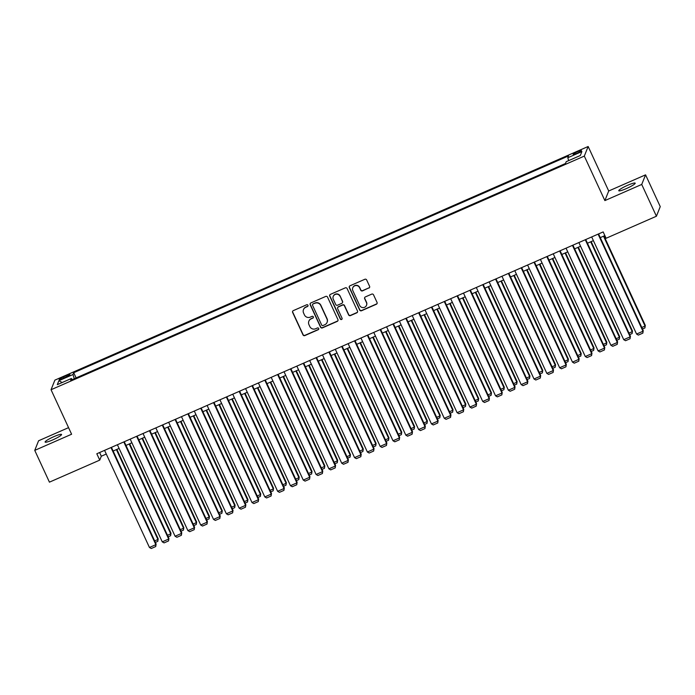 <?xml version="1.0" encoding="UTF-8"?>
<svg xmlns="http://www.w3.org/2000/svg" width="695" height="695" viewBox="0 0 695 695"><rect width="100%" height="100%" fill="white"/><g stroke="black" fill="none" stroke-linecap="round" stroke-linejoin="round"><path stroke-width="1.04" d="M307.963 305.253A0.973 0.956 -158.2 0 0 306.677 304.766L293.307 310.622A1.39 1.364 -158.2 0 0 292.63 312.42L303.003 334.886A1.39 1.364 -158.2 0 0 304.844 335.581L318.206 329.725A0.973 0.956 -158.2 0 0 318.684 328.466A0.973 0.956 -158.2 0 0 317.398 327.979L315.669 328.735A4.439 4.352 -158.2 0 1 309.796 326.511L308.936 324.635A4.439 4.352 -158.2 0 1 311.117 318.875L312.846 318.119A0.973 0.956 -158.2 0 0 313.323 316.859A0.973 0.956 -158.2 0 0 312.038 316.373L310.309 317.129A4.439 4.352 -158.2 0 1 304.436 314.905L303.576 313.028A4.439 4.352 -158.2 0 1 305.757 307.277L307.485 306.512A0.973 0.956 -158.2 0 0 307.963 305.253M627.646 185.287A9.052 1.242 -24.8 0 0 618.767 190.743A9.052 1.242 -24.8 0 0 626.317 188.606A9.052 1.242 -24.8 0 0 635.195 183.15A9.052 1.242 -24.8 0 0 627.646 185.287M53.993 436.608A9.052 1.242 -24.8 0 0 45.114 442.063A9.052 1.242 -24.8 0 0 52.672 439.935A9.052 1.242 -24.8 0 0 61.551 434.479A9.052 1.242 -24.8 0 0 53.993 436.608M577.632 151.632A4.526 0.625 -24.8 0 0 573.193 154.359A4.526 0.625 -24.8 0 0 576.972 153.3A4.526 0.625 -24.8 0 0 581.411 150.572A4.526 0.625 -24.8 0 0 577.632 151.632M368.906 288.086A1.39 1.364 -158.2 0 0 369.584 286.288L366.673 279.981A1.39 1.364 -158.2 0 0 364.84 279.286L349.993 285.793A1.39 1.364 -158.2 0 0 349.307 287.591L359.689 310.048A1.39 1.364 -158.2 0 0 361.522 310.752L376.369 304.245A1.39 1.364 -158.2 0 0 377.055 302.447L373.536 294.836A1.39 1.364 -158.2 0 0 371.703 294.133L365.344 296.921A1.39 1.364 -158.2 0 0 364.666 298.72L366.413 302.49A3.71 3.64 -158.2 0 1 363.146 307.616A3.71 3.64 -158.2 0 1 359.68 305.444L352.843 290.658A3.71 3.64 -158.2 0 1 356.109 285.532A3.71 3.64 -158.2 0 1 359.576 287.704L360.714 290.171A1.39 1.364 -158.2 0 0 362.555 290.866L369.01 287.826A1.39 1.364 -158.2 0 0 369.662 287.217M604.876 200.594L641.728 184.444L656.419 216.232L660.25 206.624L645.568 174.845L608.707 190.986L588.152 146.497L584.313 156.097L604.876 200.594L608.707 190.986M68.562 427.642L38.581 440.769L34.75 450.377L71.602 434.227L51.048 389.73L584.313 156.097M34.75 450.377L49.432 482.156L99.75 460.116L101.305 456.224L106.274 454.043M656.419 216.232L606.101 238.272L603.164 231.913L96.814 453.757L99.75 460.116M327.545 297.13A1.39 1.364 -158.2 0 0 325.712 296.426L310.865 302.933A1.39 1.364 -158.2 0 0 310.179 304.731L320.56 327.197A1.39 1.364 -158.2 0 0 322.393 327.892L337.24 321.385A1.39 1.364 -158.2 0 0 337.926 319.587L327.545 297.13M330.429 294.359L345.276 287.86A1.39 1.364 -158.2 0 1 347.109 288.555L357.491 311.012A1.39 1.364 -158.2 0 1 356.804 312.82L350.454 315.599A1.39 1.364 -158.2 0 1 348.621 314.905L344.407 305.791A1.39 1.364 -158.2 0 0 342.574 305.096L338.361 306.947A1.39 1.364 -158.2 0 0 337.674 308.745L342.062 318.223A0.973 0.956 -158.2 0 1 341.202 319.57A0.973 0.956 -158.2 0 1 340.298 318.996L329.743 296.166A1.39 1.364 -158.2 0 1 330.429 294.359M62.811 378.54L65.634 377.298A4.387 0.599 -24.8 0 0 69.934 374.657A4.387 0.599 -24.8 0 0 66.277 375.691L63.454 376.925A4.387 0.599 -24.8 0 0 59.153 379.574A4.387 0.599 -24.8 0 0 62.811 378.54M588.152 146.497L54.879 380.13L51.048 389.73M568.692 160.606L567.789 157.748L568.519 155.932L73.705 372.72L72.975 374.536L74.296 378.706M567.789 157.748L581.889 151.571L580.316 155.515L566.216 161.692L565.487 163.507L70.673 380.295L71.403 378.48L57.303 384.656L58.875 380.712L72.975 374.536M641.728 184.444L645.568 174.845M113.146 451.029L119.097 448.431M125.969 445.417L131.911 442.811M138.783 439.805L144.734 437.198M151.606 434.184L157.548 431.578M164.428 428.572L170.371 425.966M177.242 422.951L183.185 420.345M190.065 417.339L196.007 414.733M202.879 411.718L208.821 409.112M215.702 406.106L221.644 403.5M228.516 400.485L234.467 397.879M241.339 394.873L247.281 392.267M254.153 389.252L260.104 386.646M266.976 383.64L272.918 381.034M279.798 378.019L285.741 375.422M292.612 372.407L298.555 369.801M305.435 366.786L311.377 364.189M318.249 361.174L324.2 358.568M331.072 355.553L337.014 352.956M343.886 349.941L349.837 347.335M356.709 344.32L362.651 341.723M369.531 338.708L375.474 336.102M382.346 333.096L388.288 330.49M395.168 327.475L401.111 324.869M407.982 321.863L413.933 319.257M420.805 316.242L426.747 313.636M433.619 310.63L439.57 308.024M446.442 305.009L452.384 302.403M459.265 299.397L465.207 296.791M472.079 293.777L478.021 291.17M484.901 288.164L490.844 285.558M497.716 282.544L503.666 279.937M510.538 276.931L516.481 274.325M523.352 271.311L529.303 268.713M536.175 265.698L542.117 263.092M548.998 260.078L554.94 257.48M561.812 254.466L567.754 251.859M574.635 248.845L580.577 246.247M587.449 243.233L593.391 240.626M600.272 237.62L604.867 235.605M99.602 452.532L101.305 456.224M76.102 377.915L73.705 372.72M72.193 379.635L71.403 378.48M62.176 382.519L58.875 380.712M308.024 305.87A0.973 0.956 -158.2 0 1 307.59 306.252L305.861 307.016A4.439 4.352 -158.2 0 0 303.576 309.362L303.472 309.623M308.841 321.22L308.945 320.968A4.439 4.352 -158.2 0 1 311.221 318.623L312.95 317.858A0.973 0.956 -158.2 0 0 313.384 317.476M292.656 311.23A1.39 1.364 -158.2 0 0 292.734 312.168L303.107 334.625A1.39 1.364 -158.2 0 0 304.94 335.32L318.31 329.465A0.973 0.956 -158.2 0 0 318.753 329.083M310.205 303.541A1.39 1.364 -158.2 0 0 310.283 304.471L320.664 326.937A1.39 1.364 -158.2 0 0 322.497 327.632L337.344 321.125A1.39 1.364 -158.2 0 0 337.996 320.525M313.054 304.071A0.973 0.956 -158.2 0 0 312.576 305.331L321.689 325.052A0.973 0.956 -158.2 0 0 322.966 325.538L324.791 324.739A4.439 4.352 -158.2 0 0 326.971 318.979L320.751 305.505A4.439 4.352 -158.2 0 0 314.878 303.272L313.158 303.819A0.973 0.956 -158.2 0 0 312.654 304.332L312.55 304.592M327.076 322.393L327.18 322.132A4.439 4.352 -158.2 0 0 327.076 318.727L326.971 318.979M313.158 303.819L314.983 303.02A4.439 4.352 -158.2 0 1 320.855 305.244L327.076 318.727M337.648 307.677L337.753 307.416A1.39 1.364 -158.2 0 1 338.465 306.686L342.678 304.836A1.39 1.364 -158.2 0 1 344.512 305.531L348.725 314.644A1.39 1.364 -158.2 0 0 350.558 315.339L356.909 312.559A1.39 1.364 -158.2 0 0 357.56 311.951M329.769 294.967A1.39 1.364 -158.2 0 0 329.847 295.905L340.402 318.736A0.973 0.956 -158.2 0 0 342.122 318.84M340.037 296.339A3.71 3.64 -158.2 0 0 333.226 296.435A3.71 3.64 -158.2 0 0 333.305 299.293L335.72 304.497A1.39 1.364 -158.2 0 0 337.553 305.201L341.766 303.35A1.39 1.364 -158.2 0 0 342.444 301.552L340.142 296.079A3.71 3.64 -158.2 0 0 333.331 296.174L333.226 296.435M342.479 302.62L342.583 302.36A1.39 1.364 -158.2 0 0 342.548 301.291L342.444 301.552M340.142 296.079L342.548 301.291M352.765 287.799L352.869 287.548A3.71 3.64 -158.2 0 1 359.68 287.443L360.818 289.911A1.39 1.364 -158.2 0 0 362.651 290.606L369.01 287.826M366.491 305.348L366.595 305.088A3.71 3.64 -158.2 0 0 366.517 302.238L366.413 302.49M364.693 297.53A1.39 1.364 -158.2 0 0 364.771 298.459L366.517 302.238M349.342 286.392A1.39 1.364 -158.2 0 0 349.411 287.33L359.793 309.796A1.39 1.364 -158.2 0 0 361.626 310.491L376.473 303.984A1.39 1.364 -158.2 0 0 377.133 303.376M116.404 449.604L157.921 539.468L158.182 538.825L116.864 449.404M154.672 540.901L157.921 539.468L157.808 541.353L155.376 542.413M158.182 538.825L157.808 541.353M110.983 447.554L155.854 544.663L156.114 544.011L111.443 447.345M104.571 450.36L149.442 547.469L155.854 544.663L155.732 546.539L151.249 548.503L149.442 547.469M156.114 544.011L155.732 546.539M129.218 443.992L170.744 533.856L171.005 533.204L129.687 443.784M167.486 535.28L170.744 533.856L170.623 535.732L168.19 536.801M171.005 533.204L170.623 535.732M142.041 438.371L183.567 528.235L183.819 527.592L142.501 438.171M180.309 529.668L183.567 528.235L183.445 530.12L181.013 531.18M183.819 527.592L183.445 530.12M154.855 432.759L196.381 522.623L196.642 521.971L155.324 432.559M193.132 524.047L196.381 522.623L196.259 524.499L193.827 525.568M196.642 521.971L196.259 524.499M167.677 427.138L209.204 517.01L209.464 516.359L168.147 426.939M205.946 518.435L209.204 517.01L209.082 518.887L206.65 519.947M209.464 516.359L209.082 518.887M123.797 441.933L168.668 539.042L168.928 538.399L124.266 441.733M117.394 444.739L162.265 541.857L168.668 539.042L168.555 540.927L164.063 542.891L162.265 541.857M168.928 538.399L168.555 540.927M136.62 436.321L181.491 533.43L181.751 532.778L137.08 436.113M130.208 439.127L175.079 536.236L181.491 533.43L181.369 535.306L176.886 537.278L175.079 536.236M181.751 532.778L181.369 535.306M149.434 430.7L194.305 527.809L194.565 527.166L149.903 430.5M143.031 433.506L187.902 530.624L194.305 527.809L194.192 529.694L189.7 531.658L187.902 530.624M194.565 527.166L194.192 529.694M162.256 425.088L207.127 522.197L207.388 521.545L162.717 424.88M155.845 427.894L200.716 525.003L207.127 522.197L207.006 524.073L202.523 526.045L200.716 525.003M207.388 521.545L207.006 524.073M180.5 421.526L222.018 511.39L222.278 510.738L180.961 421.326M218.769 512.814L222.018 511.39L221.896 513.266L219.472 514.335M222.278 510.738L221.896 513.266M175.079 419.467L219.95 516.585L220.202 515.933L175.54 419.267M168.668 422.282L213.539 519.391L219.95 516.585L219.828 518.461L215.337 520.425L213.539 519.391M220.202 515.933L219.828 518.461M193.314 415.914L234.84 505.778L235.101 505.126L193.783 415.706M231.583 507.202L234.84 505.778L234.719 507.654L232.286 508.723M235.101 505.126L234.719 507.654M187.893 413.855L232.764 510.964L233.025 510.312L188.362 413.647M181.482 416.661L226.353 513.77L232.764 510.964L232.643 512.841L228.16 514.813L226.353 513.77M233.025 510.312L232.643 512.841M206.137 410.293L247.655 500.157L247.915 499.505L206.597 410.093M244.405 501.582L247.655 500.157L247.542 502.033L245.109 503.102M247.915 499.505L247.542 502.033M200.716 408.234L245.587 505.352L245.848 504.7L201.176 408.035M194.305 411.049L239.176 508.158L245.587 505.352L245.465 507.228L240.983 509.192L239.176 508.158M245.848 504.7L245.465 507.228M218.951 404.681L260.477 494.545L260.738 493.893L219.42 404.473M257.219 495.969L260.477 494.545L260.356 496.421L257.923 497.49M260.738 493.893L260.356 496.421M213.53 402.622L258.401 499.731L258.662 499.08L213.999 402.414M207.119 405.428L251.998 502.537L258.401 499.731L258.288 501.608L253.797 503.58L251.998 502.537M258.662 499.08L258.288 501.608M231.774 399.06L273.3 488.924L273.552 488.272L232.234 398.861M270.042 490.349L273.3 488.924L273.178 490.8L270.746 491.869M273.552 488.272L273.178 490.8M226.353 397.001L271.224 494.119L271.484 493.467L226.813 396.802M219.941 399.816L264.812 496.925L271.224 494.119L271.102 495.995L266.619 497.959L264.812 496.925M271.484 493.467L271.102 495.995M244.588 393.448L286.114 483.312L286.375 482.66L245.057 393.24M282.865 484.736L286.114 483.312L285.993 485.188L283.56 486.257M286.375 482.66L285.993 485.188M239.167 391.389L284.038 488.498L284.298 487.855L239.636 391.181M232.764 394.195L277.635 491.304L284.038 488.498L283.925 490.383L279.433 492.347L277.635 491.304M284.298 487.855L283.925 490.383M257.411 387.827L298.937 477.691L299.189 477.048L257.88 387.628M295.679 479.116L298.937 477.691L298.815 479.576L296.383 480.636M299.189 477.048L298.815 479.576M251.99 385.768L296.861 482.886L297.121 482.234L252.45 385.569M245.578 388.583L290.449 485.692L296.861 482.886L296.739 484.762L292.256 486.726L290.449 485.692M297.121 482.234L296.739 484.762M270.233 382.215L311.751 472.079L312.012 471.427L270.694 382.007M308.502 473.503L311.751 472.079L311.629 473.955L309.197 475.024M312.012 471.427L311.629 473.955M264.812 380.156L309.683 477.265L309.935 476.622L265.273 379.957M258.401 382.962L303.272 480.071L309.683 477.265L309.562 479.15L305.07 481.114L303.272 480.071M309.935 476.622L309.562 479.15M283.047 376.594L324.574 466.458L324.834 465.815L283.517 376.395M321.316 467.883L324.574 466.458L324.452 468.343L322.02 469.403M324.834 465.815L324.452 468.343M277.626 374.544L322.497 471.653L322.758 471.001L278.096 374.336M271.215 377.35L316.086 474.459L322.497 471.653L322.376 473.53L317.893 475.493L316.086 474.459M322.758 471.001L322.376 473.53M295.87 370.982L337.388 460.846L337.648 460.194L296.331 370.774M334.139 462.271L337.388 460.846L337.275 462.722L334.842 463.791M337.648 460.194L337.275 462.722M290.449 368.923L335.32 466.032L335.581 465.389L290.91 368.724M284.038 371.729L328.909 468.847L335.32 466.032L335.198 467.917L330.707 469.881L328.909 468.847M335.581 465.389L335.198 467.917M308.684 365.362L350.211 455.225L350.471 454.582L309.153 365.162M346.953 456.65L350.211 455.225L350.089 457.11L347.656 458.17M350.471 454.582L350.089 457.11M303.263 363.311L348.134 460.42L348.395 459.769L303.732 363.103M296.852 366.117L341.732 463.226L348.134 460.42L348.013 462.297L343.53 464.26L341.732 463.226M348.395 459.769L348.013 462.297M321.507 359.749L363.025 449.613L363.285 448.961L321.967 359.541M359.775 451.038L363.025 449.613L362.912 451.489L360.479 452.558M363.285 448.961L362.912 451.489M316.086 357.69L360.957 454.799L361.218 454.156L316.546 357.491M309.675 360.496L354.546 457.614L360.957 454.799L360.835 456.684L356.353 458.648L354.546 457.614M361.218 454.156L360.835 456.684M334.321 354.129L375.847 443.992L376.108 443.349L334.79 353.929M372.598 445.417L375.847 443.992L375.726 445.877L373.293 446.937M376.108 443.349L375.726 445.877M328.9 352.078L373.771 449.187L374.032 448.536L329.369 351.87M322.497 354.884L367.368 451.993L373.771 449.187L373.658 451.064L369.167 453.027L367.368 451.993M374.032 448.536L373.658 451.064M347.144 348.516L388.67 438.38L388.922 437.728L347.604 348.308M385.412 439.805L388.67 438.38L388.548 440.256L386.116 441.325M388.922 437.728L388.548 440.256M341.723 346.458L386.594 443.566L386.854 442.923L342.183 346.258M335.311 349.264L380.182 446.381L386.594 443.566L386.472 445.452L381.989 447.415L380.182 446.381M386.854 442.923L386.472 445.452M359.967 342.896L401.484 432.759L401.745 432.116L360.427 342.696M398.235 434.193L401.484 432.759L401.363 434.644L398.93 435.704M401.745 432.116L401.363 434.644M354.537 340.845L399.416 437.954L399.668 437.303L355.006 340.637M348.134 343.651L393.005 440.76L399.416 437.954L399.295 439.831L394.803 441.803L393.005 440.76M399.668 437.303L399.295 439.831M372.781 337.284L414.307 427.147L414.567 426.495L373.25 337.075M411.049 428.572L414.307 427.147L414.185 429.024L411.753 430.092M414.567 426.495L414.185 429.024M367.36 335.225L412.231 432.333L412.491 431.691L367.829 335.025M360.948 338.031L405.819 435.148L412.231 432.333L412.109 434.219L407.626 436.182L405.819 435.148M412.491 431.691L412.109 434.219M385.603 331.663L427.121 421.535L427.382 420.883L386.064 331.463M423.872 422.96L427.121 421.535L426.999 423.411L424.576 424.471M427.382 420.883L426.999 423.411M380.182 329.612L425.053 426.721L425.314 426.07L380.643 329.404M373.771 332.418L418.642 429.527L425.053 426.721L424.932 428.598L420.44 430.57L418.642 429.527M425.314 426.07L424.932 428.598M398.417 326.051L439.944 415.914L440.204 415.262L398.887 325.851M436.686 417.339L439.944 415.914L439.822 417.791L437.39 418.859M440.204 415.262L439.822 417.791M392.996 323.992L437.867 421.109L438.128 420.458L393.466 323.792M386.585 326.806L431.456 423.915L437.867 421.109L437.746 422.986L433.263 424.949L431.456 423.915M438.128 420.458L437.746 422.986M411.24 320.438L452.758 410.302L453.018 409.65L411.701 320.23M449.509 411.727L452.758 410.302L452.645 412.178L450.212 413.247M453.018 409.65L452.645 412.178M405.819 318.38L450.69 415.488L450.951 414.837L406.28 318.171M399.408 321.186L444.279 418.294L450.69 415.488L450.568 417.365L446.086 419.337L444.279 418.294M450.951 414.837L450.568 417.365M424.054 314.818L465.58 404.681L465.841 404.03L424.523 314.618M462.323 406.106L465.58 404.681L465.459 406.558L463.026 407.626M465.841 404.03L465.459 406.558M418.633 312.759L463.504 409.876L463.765 409.225L419.102 312.559M412.231 315.573L457.101 412.682L463.504 409.876L463.391 411.753L458.9 413.716L457.101 412.682M463.765 409.225L463.391 411.753M436.877 309.206L478.403 399.069L478.655 398.417L437.337 308.997M475.145 400.494L478.403 399.069L478.282 400.945L475.849 402.014M478.655 398.417L478.282 400.945M431.456 307.147L476.327 404.255L476.588 403.604L431.916 306.938M425.045 309.953L469.916 407.062L476.327 404.255L476.205 406.132L471.723 408.104L469.916 407.062M476.588 403.604L476.205 406.132M449.7 303.585L491.217 393.448L491.478 392.797L450.16 303.385M487.968 394.873L491.217 393.448L491.096 395.325L488.663 396.393M491.478 392.797L491.096 395.325M444.27 301.526L489.15 398.643L489.402 397.992L444.739 301.326M437.867 304.341L482.738 401.449L489.15 398.643L489.028 400.52L484.537 402.483L482.738 401.449M489.402 397.992L489.028 400.52M462.514 297.973L504.04 387.836L504.301 387.185L462.983 297.764M500.782 389.261L504.04 387.836L503.918 389.713L501.486 390.781M504.301 387.185L503.918 389.713M457.093 295.914L501.964 393.022L502.224 392.371L457.562 295.705M450.681 298.72L495.552 395.829L501.964 393.022L501.842 394.899L497.359 396.871L495.552 395.829M502.224 392.371L501.842 394.899M475.337 292.352L516.854 382.215L517.115 381.572L475.797 292.152M513.605 383.64L516.854 382.215L516.732 384.1L514.309 385.16M517.115 381.572L516.732 384.1M469.916 290.293L514.786 387.41L515.038 386.759L470.376 290.093M463.504 293.108L508.375 390.216L514.786 387.41L514.665 389.287L510.173 391.25L508.375 390.216M515.038 386.759L514.665 389.287M488.151 286.74L529.677 376.603L529.938 375.952L488.62 286.531M526.419 378.028L529.677 376.603L529.555 378.48L527.123 379.548M529.938 375.952L529.555 378.48M482.73 284.681L527.601 381.79L527.861 381.147L483.199 284.481M476.318 287.487L521.189 384.596L527.601 381.79L527.479 383.675L522.996 385.638L521.189 384.596M527.861 381.147L527.479 383.675M500.973 281.119L542.491 370.982L542.752 370.339L501.434 280.919M539.242 372.407L542.491 370.982L542.378 372.868L539.946 373.927M542.752 370.339L542.378 372.868M495.552 279.06L540.423 376.177L540.684 375.526L496.013 278.86M489.141 281.875L534.012 378.983L540.423 376.177L540.302 378.054L535.819 380.017L534.012 378.983M540.684 375.526L540.302 378.054M513.787 275.507L555.314 365.37L555.574 364.719L514.257 275.298M552.056 366.795L555.314 365.37L555.192 367.247L552.76 368.315M555.574 364.719L555.192 367.247M508.366 273.448L553.237 370.557L553.498 369.914L508.836 273.248M501.955 276.254L546.835 373.371L553.237 370.557L553.124 372.442L548.633 374.405L546.835 373.371M553.498 369.914L553.124 372.442M526.61 269.886L568.136 359.749L568.388 359.107L527.071 269.686M564.879 361.174L568.136 359.749L568.015 361.635L565.582 362.694M568.388 359.107L568.015 361.635M521.189 267.836L566.06 364.945L566.321 364.293L521.65 267.627M514.778 270.642L559.649 367.751L566.06 364.945L565.939 366.821L561.456 368.784L559.649 367.751M566.321 364.293L565.939 366.821M539.424 264.274L580.951 354.137L581.211 353.486L539.893 264.065M577.701 355.562L580.951 354.137L580.829 356.014L578.396 357.082M581.211 353.486L580.829 356.014M534.003 262.215L578.874 359.324L579.135 358.681L534.472 262.015M527.601 265.021L572.471 362.138L578.874 359.324L578.761 361.209L574.27 363.172L572.471 362.138M579.135 358.681L578.761 361.209M552.247 258.653L593.773 348.516L594.034 347.874L552.716 258.453M590.515 349.941L593.773 348.516L593.652 350.402L591.219 351.462M594.034 347.874L593.652 350.402M546.826 256.603L591.697 353.712L591.958 353.06L547.286 256.394M540.415 259.409L585.286 356.518L591.697 353.712L591.575 355.588L587.093 357.551L585.286 356.518M591.958 353.06L591.575 355.588M565.07 253.041L606.587 342.904L606.848 342.253L565.53 252.832M603.338 344.329L606.587 342.904L606.466 344.781L604.042 345.849M606.848 342.253L606.466 344.781M559.649 250.982L604.52 348.091L604.772 347.448L560.109 250.782M553.237 253.788L598.108 350.906L604.52 348.091L604.398 349.976L599.907 351.939L598.108 350.906M604.772 347.448L604.398 349.976M577.884 247.42L619.41 337.284L619.671 336.641L578.353 247.22M616.152 338.717L619.41 337.284L619.288 339.169L616.856 340.229M619.671 336.641L619.288 339.169M572.463 245.37L617.334 342.479L617.594 341.827L572.932 245.161M566.051 248.176L610.922 345.285L617.334 342.479L617.212 344.355L612.729 346.318L610.922 345.285M617.594 341.827L617.212 344.355M590.707 241.808L632.224 331.671L632.485 331.02L591.167 241.599M628.975 333.096L632.224 331.671L632.111 333.548L629.679 334.616M632.485 331.02L632.111 333.548M585.286 239.749L630.157 336.858L630.417 336.215L585.746 239.549M578.874 242.555L623.745 339.673L630.157 336.858L630.035 338.743L625.543 340.706L623.745 339.673M630.417 336.215L630.035 338.743M603.521 236.187L645.047 326.051L645.308 325.408L603.99 235.987M641.789 327.484L645.047 326.051L644.925 327.936L642.493 328.996M645.308 325.408L644.925 327.936M598.1 234.137L642.971 331.246L643.231 330.594L598.569 233.928M591.688 236.943L636.568 334.052L642.971 331.246L642.858 333.122L638.366 335.094L636.568 334.052M643.231 330.594L642.858 333.122M63.966 378.028L63.454 376.925M66.772 376.777L66.277 375.691"/></g></svg>
